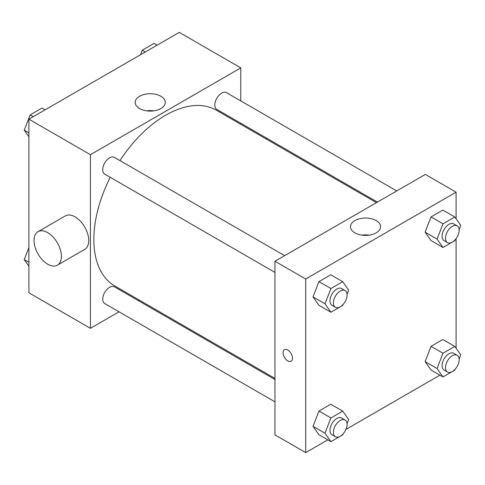 <?xml version="1.0" encoding="UTF-8"?>
<svg xmlns="http://www.w3.org/2000/svg" width="485" height="485" viewBox="0 0 485 485"><rect width="100%" height="100%" fill="white"/><g stroke="black" fill="none" stroke-linecap="round" stroke-linejoin="round"><path stroke-width="0.73" d="M119.037 311.813L90.422 328.327L28.912 292.813L28.912 119.183L179.28 32.374L240.79 67.888L240.79 100.922M139.298 300.112L138.364 300.651M110.259 177.31A101.492 58.594 120 0 0 93.841 239.541A101.492 58.594 120 0 0 114.86 286.004L274.965 378.433M376.457 202.645L216.352 110.21A101.492 58.594 120 0 0 119.928 160.571M240.79 123.245L240.79 124.324M90.422 328.327L90.422 154.697L240.79 67.888M396.724 190.944L226.489 92.659A9.664 5.584 120 0 0 219.038 95.254A9.664 5.584 120 0 0 214.819 104.978A9.664 5.584 120 0 0 216.819 109.404L377.391 202.106M274.965 379.512L114.393 286.811A9.664 5.584 120 0 0 106.949 289.399A9.664 5.584 120 0 0 102.729 299.124A9.664 5.584 120 0 0 104.73 303.549L274.965 401.835M274.965 272.406L104.73 174.121A9.664 5.584 -60 0 1 104.73 162.96A9.664 5.584 -60 0 1 114.393 157.376L284.628 255.662M90.422 154.697L28.912 119.183M139.589 108.555A15.047 8.688 180 0 1 135.182 102.414A15.047 8.688 180 0 1 150.229 93.726A15.047 8.688 180 0 1 165.276 102.414A15.047 8.688 180 0 1 155.988 110.441A15.047 8.688 180 0 1 139.589 108.555M38.042 231.678L65.378 215.892A19.333 11.161 60 0 1 80.28 221.075A19.333 11.161 60 0 1 88.719 240.53A19.333 11.161 60 0 1 84.711 249.375L57.375 265.162A19.333 11.161 60 0 1 38.042 254.001A19.333 11.161 60 0 1 38.042 231.678A19.333 11.161 60 0 1 52.938 236.856A19.333 11.161 60 0 1 61.377 256.31A19.333 11.161 60 0 1 57.375 265.162M266.38 139.098A19.333 11.161 -120 0 0 266.423 138.043M146.585 110.841A15.047 8.688 180 0 1 153.878 110.841M327.824 439.865L305.72 452.626L274.965 434.869L274.965 261.245L425.333 174.43L456.088 192.187L456.088 218.771M439.919 375.154L345.944 429.407M431.032 240.59L425.115 232.169L431.032 216.91L442.872 210.078L431.032 216.91L425.115 232.169L431.032 240.59L442.993 247.495L437.076 239.075L442.993 223.821L454.833 216.983L460.75 225.404L459.137 229.563M318.942 434.736L313.019 426.315L318.942 411.062L330.776 404.223L318.942 411.062L313.019 426.315L318.942 434.736L330.903 441.641L324.98 433.22L330.903 417.967L342.737 411.128L348.66 419.549L347.042 423.714M456.088 238.632L456.088 348.206M305.72 452.626L305.72 279.002L456.088 192.187M431.032 370.025L425.115 361.598L431.032 346.345L442.872 339.512L431.032 346.345L425.115 361.598L431.032 370.025L442.993 376.93L437.076 368.509L442.993 353.25L454.833 346.417L460.75 354.838L459.137 358.997M318.942 305.308L313.019 296.887L318.942 281.627L330.776 274.795L318.942 281.627L313.019 296.887L318.942 305.308L330.903 312.213L324.98 303.792L330.903 288.533L342.737 281.7L348.66 290.121L347.042 294.28M305.72 279.002L274.965 261.245M354.887 232.861A15.047 8.688 180 0 1 350.479 226.713A15.047 8.688 180 0 1 365.526 218.026A15.047 8.688 180 0 1 380.573 226.713A15.047 8.688 180 0 1 371.286 234.74A15.047 8.688 180 0 1 354.887 232.861M292.479 358.166A6.644 3.838 60 0 1 291.103 361.21A6.644 3.838 60 0 1 284.459 357.372A6.644 3.838 60 0 1 284.459 349.697A6.644 3.838 60 0 1 289.575 351.479A6.644 3.838 60 0 1 292.479 358.166M291.103 361.21A6.644 3.838 60 0 1 284.459 357.372A6.644 3.838 60 0 1 284.459 349.697M361.883 235.146A15.047 8.688 180 0 1 369.176 235.146M343.101 304.441L342.737 305.374L330.903 312.213M345.071 290.557L341.652 288.581A9.664 5.584 120 0 0 334.207 291.176A9.664 5.584 120 0 0 329.988 300.9A9.664 5.584 120 0 0 331.989 305.326L335.408 307.296A9.664 5.584 120 0 0 345.071 301.719A9.664 5.584 120 0 0 345.071 290.557A9.664 5.584 120 0 0 337.621 293.146A9.664 5.584 120 0 0 333.401 302.876A9.664 5.584 120 0 0 335.408 307.296M324.98 303.792L313.019 296.887M330.903 288.533L318.942 281.627M342.737 281.7L330.776 274.795M455.197 239.723L454.833 240.663L442.993 247.495M457.161 225.84L453.742 223.87A9.664 5.584 120 0 0 446.297 226.459A9.664 5.584 120 0 0 442.077 236.183A9.664 5.584 120 0 0 444.078 240.608L447.497 242.585A9.664 5.584 120 0 0 457.161 237.001A9.664 5.584 120 0 0 457.161 225.84A9.664 5.584 120 0 0 449.716 228.429A9.664 5.584 120 0 0 445.497 238.159A9.664 5.584 120 0 0 447.497 242.585M437.076 239.075L425.115 232.169M442.993 223.821L431.032 216.91M454.833 216.983L442.872 210.078M343.101 433.869L342.737 434.809L330.903 441.641M345.071 419.992L341.652 418.015A9.664 5.584 120 0 0 334.207 420.604A9.664 5.584 120 0 0 329.988 430.334A9.664 5.584 120 0 0 331.989 434.76L335.408 436.73A9.664 5.584 120 0 0 345.071 431.153A9.664 5.584 120 0 0 345.071 419.992A9.664 5.584 120 0 0 337.621 422.58A9.664 5.584 120 0 0 333.401 432.305A9.664 5.584 120 0 0 335.408 436.73M324.98 433.22L313.019 426.315M330.903 417.967L318.942 411.062M342.737 411.128L330.776 404.223M455.197 369.158L454.833 370.091L442.993 376.93M457.161 355.275L453.742 353.298A9.664 5.584 120 0 0 446.297 355.893A9.664 5.584 120 0 0 442.077 365.617A9.664 5.584 120 0 0 444.078 370.043L447.497 372.013A9.664 5.584 120 0 0 457.161 366.436A9.664 5.584 120 0 0 457.161 355.275A9.664 5.584 120 0 0 449.716 357.863A9.664 5.584 120 0 0 445.497 367.594A9.664 5.584 120 0 0 447.497 372.013M437.076 368.509L425.115 361.598M442.993 353.25L431.032 346.345M454.833 346.417L442.872 339.512M28.912 136.794L24.25 130.162L30.167 114.909L42.007 108.07L45.081 109.846M28.912 132.854L24.25 130.162M33.247 116.685L30.167 114.909M140.486 54.769L142.263 50.191L154.097 43.359L157.176 45.135M145.336 51.968L142.263 50.191M28.912 266.229L24.25 259.596L28.912 247.58M28.912 262.288L24.25 259.596"/></g></svg>
